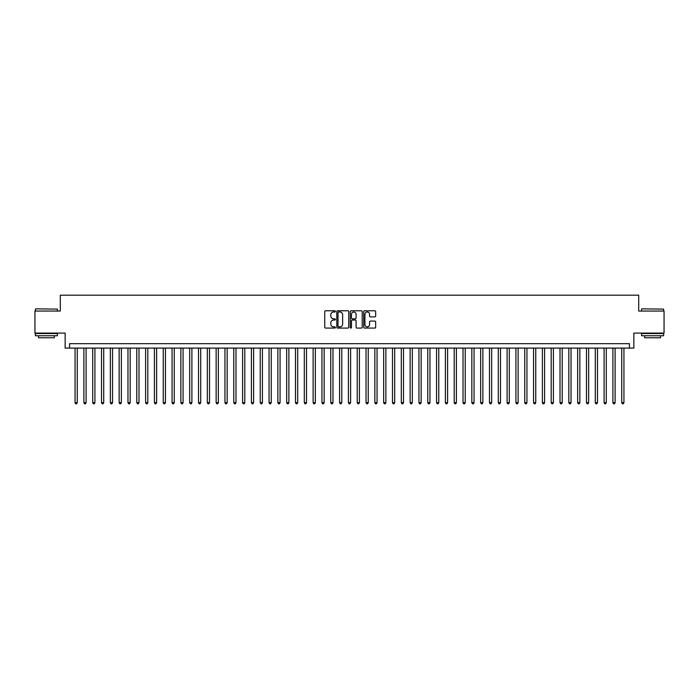<?xml version="1.0" encoding="UTF-8"?>
<svg xmlns="http://www.w3.org/2000/svg" width="699" height="699" viewBox="0 0 699 699"><rect width="100%" height="100%" fill="white"/><g stroke="black" fill="none" stroke-linecap="round" stroke-linejoin="round"><path stroke-width="1.05" d="M335.389 311.387A0.603 0.603 0 0 0 334.786 310.775L325.594 310.775A0.865 0.865 0 0 0 324.729 311.64L324.729 327.219A0.865 0.865 0 0 0 325.594 328.084L334.786 328.084A0.603 0.603 0 0 0 335.389 327.482A0.603 0.603 0 0 0 334.786 326.879L333.598 326.879A2.77 2.77 0 0 1 330.828 324.109L330.828 322.807A2.77 2.77 0 0 1 333.598 320.037L334.786 320.037A0.603 0.603 0 0 0 335.389 319.434A0.603 0.603 0 0 0 334.786 318.831L333.598 318.831A2.77 2.77 0 0 1 330.828 316.062L330.828 314.76A2.77 2.77 0 0 1 333.598 311.99L334.786 311.99A0.603 0.603 0 0 0 335.389 311.387M374.795 316.883A0.865 0.865 0 0 0 375.66 316.018L375.66 311.64A0.865 0.865 0 0 0 374.795 310.775L364.581 310.775A0.865 0.865 0 0 0 363.716 311.64L363.716 327.219A0.865 0.865 0 0 0 364.581 328.084L374.795 328.084A0.865 0.865 0 0 0 375.66 327.219L375.66 321.942A0.865 0.865 0 0 0 374.795 321.077L370.426 321.077A0.865 0.865 0 0 0 369.561 321.942L369.561 324.563A2.315 2.315 0 0 1 367.246 326.879A2.315 2.315 0 0 1 364.93 324.563L364.93 314.305A2.315 2.315 0 0 1 367.246 311.99A2.315 2.315 0 0 1 369.561 314.305L369.561 316.018A0.865 0.865 0 0 0 370.426 316.883L374.795 316.883M629.441 348.093L633.853 348.093L633.853 333.1L664.05 333.1L664.05 311.055L638.703 311.055L638.703 295.188L60.297 295.188L60.297 311.055L34.95 311.055L34.95 333.1L65.147 333.1L65.147 348.093L629.441 348.093L629.441 343.681L69.559 343.681L69.559 348.093M348.74 311.64A0.865 0.865 0 0 0 347.875 310.775L337.661 310.775A0.865 0.865 0 0 0 336.796 311.64L336.796 327.219A0.865 0.865 0 0 0 337.661 328.084L347.875 328.084A0.865 0.865 0 0 0 348.74 327.219L348.74 311.64M351.125 310.775L361.339 310.775A0.865 0.865 0 0 1 362.204 311.64L362.204 327.219A0.865 0.865 0 0 1 361.339 328.084L356.962 328.084A0.865 0.865 0 0 1 356.097 327.219L356.097 320.902A0.865 0.865 0 0 0 355.232 320.037L352.331 320.037A0.865 0.865 0 0 0 351.466 320.902L351.466 327.482A0.603 0.603 0 0 1 350.863 328.084A0.603 0.603 0 0 1 350.26 327.482L350.26 311.64A0.865 0.865 0 0 1 351.125 310.775M338.613 311.99A0.603 0.603 0 0 0 338.01 312.593L338.01 326.267A0.603 0.603 0 0 0 338.613 326.879L339.871 326.879A2.77 2.77 0 0 0 342.641 324.109L342.641 314.76A2.77 2.77 0 0 0 339.871 311.99L338.613 311.99M356.097 314.349A2.315 2.315 0 0 0 353.781 312.034A2.315 2.315 0 0 0 351.466 314.349L351.466 317.966A0.865 0.865 0 0 0 352.331 318.831L355.232 318.831A0.865 0.865 0 0 0 356.097 317.966L356.097 314.349M75.064 348.093L75.064 402.668L77.274 402.668L77.274 348.093M77.274 402.668L76.61 403.812L75.728 403.812L75.064 402.668M35.658 308.853L57.432 309.115L35.658 308.853M46.414 335.747L35.387 335.747L35.387 333.545L57.432 333.545L57.432 335.747L46.414 335.747M54.347 335.747L54.347 337.774L38.48 337.774L38.48 335.747M641.831 308.853L663.613 309.115L641.831 308.853M652.586 335.747L641.568 335.747L641.568 333.545L663.613 333.545L663.613 335.747L652.586 335.747M660.52 335.747L660.52 337.774L644.653 337.774L644.653 335.747M83.889 348.093L83.889 402.668L86.091 402.668L86.091 348.093M86.091 402.668L85.427 403.812L84.544 403.812L83.889 402.668M92.705 348.093L92.705 402.668L94.907 402.668L94.907 348.093M94.907 402.668L94.243 403.812L93.36 403.812L92.705 402.668M101.521 348.093L101.521 402.668L103.723 402.668L103.723 348.093M103.723 402.668L103.059 403.812L102.176 403.812L101.521 402.668M110.337 348.093L110.337 402.668L112.539 402.668L112.539 348.093M112.539 402.668L111.875 403.812L111.001 403.812L110.337 402.668M119.153 348.093L119.153 402.668L121.355 402.668L121.355 348.093M121.355 402.668L120.7 403.812L119.817 403.812L119.153 402.668M127.969 348.093L127.969 402.668L130.171 402.668L130.171 348.093M130.171 402.668L129.516 403.812L128.633 403.812L127.969 402.668M136.786 348.093L136.786 402.668L138.987 402.668L138.987 348.093M138.987 402.668L138.332 403.812L137.45 403.812L136.786 402.668M145.602 348.093L145.602 402.668L147.812 402.668L147.812 348.093M147.812 402.668L147.148 403.812L146.266 403.812L145.602 402.668M154.418 348.093L154.418 402.668L156.628 402.668L156.628 348.093M156.628 402.668L155.964 403.812L155.082 403.812L154.418 402.668M163.243 348.093L163.243 402.668L165.445 402.668L165.445 348.093M165.445 402.668L164.781 403.812L163.898 403.812L163.243 402.668M172.059 348.093L172.059 402.668L174.261 402.668L174.261 348.093M174.261 402.668L173.597 403.812L172.714 403.812L172.059 402.668M180.875 348.093L180.875 402.668L183.077 402.668L183.077 348.093M183.077 402.668L182.413 403.812L181.53 403.812L180.875 402.668M189.691 348.093L189.691 402.668L191.893 402.668L191.893 348.093M191.893 402.668L191.229 403.812L190.355 403.812L189.691 402.668M198.507 348.093L198.507 402.668L200.709 402.668L200.709 348.093M200.709 402.668L200.054 403.812L199.171 403.812L198.507 402.668M207.323 348.093L207.323 402.668L209.525 402.668L209.525 348.093M209.525 402.668L208.87 403.812L207.987 403.812L207.323 402.668M216.14 348.093L216.14 402.668L218.341 402.668L218.341 348.093M218.341 402.668L217.686 403.812L216.804 403.812L216.14 402.668M224.956 348.093L224.956 402.668L227.166 402.668L227.166 348.093M227.166 402.668L226.502 403.812L225.62 403.812L224.956 402.668M233.772 348.093L233.772 402.668L235.982 402.668L235.982 348.093M235.982 402.668L235.318 403.812L234.436 403.812L233.772 402.668M242.597 348.093L242.597 402.668L244.799 402.668L244.799 348.093M244.799 402.668L244.134 403.812L243.252 403.812L242.597 402.668M251.413 348.093L251.413 402.668L253.615 402.668L253.615 348.093M253.615 402.668L252.951 403.812L252.068 403.812L251.413 402.668M260.229 348.093L260.229 402.668L262.431 402.668L262.431 348.093M262.431 402.668L261.767 403.812L260.884 403.812L260.229 402.668M269.045 348.093L269.045 402.668L271.247 402.668L271.247 348.093M271.247 402.668L270.583 403.812L269.709 403.812L269.045 402.668M277.861 348.093L277.861 402.668L280.063 402.668L280.063 348.093M280.063 402.668L279.408 403.812L278.525 403.812L277.861 402.668M286.677 348.093L286.677 402.668L288.879 402.668L288.879 348.093M288.879 402.668L288.224 403.812L287.341 403.812L286.677 402.668M295.494 348.093L295.494 402.668L297.695 402.668L297.695 348.093M297.695 402.668L297.04 403.812L296.158 403.812L295.494 402.668M304.31 348.093L304.31 402.668L306.52 402.668L306.52 348.093M306.52 402.668L305.856 403.812L304.974 403.812L304.31 402.668M313.126 348.093L313.126 402.668L315.336 402.668L315.336 348.093M315.336 402.668L314.672 403.812L313.79 403.812L313.126 402.668M321.951 348.093L321.951 402.668L324.153 402.668L324.153 348.093M324.153 402.668L323.488 403.812L322.606 403.812L321.951 402.668M330.767 348.093L330.767 402.668L332.969 402.668L332.969 348.093M332.969 402.668L332.305 403.812L331.422 403.812L330.767 402.668M339.583 348.093L339.583 402.668L341.785 402.668L341.785 348.093M341.785 402.668L341.121 403.812L340.238 403.812L339.583 402.668M348.399 348.093L348.399 402.668L350.601 402.668L350.601 348.093M350.601 402.668L349.937 403.812L349.063 403.812L348.399 402.668M357.215 348.093L357.215 402.668L359.417 402.668L359.417 348.093M359.417 402.668L358.762 403.812L357.879 403.812L357.215 402.668M366.031 348.093L366.031 402.668L368.233 402.668L368.233 348.093M368.233 402.668L367.578 403.812L366.695 403.812L366.031 402.668M374.847 348.093L374.847 402.668L377.049 402.668L377.049 348.093M377.049 402.668L376.394 403.812L375.512 403.812L374.847 402.668M383.664 348.093L383.664 402.668L385.874 402.668L385.874 348.093M385.874 402.668L385.21 403.812L384.328 403.812L383.664 402.668M392.48 348.093L392.48 402.668L394.69 402.668L394.69 348.093M394.69 402.668L394.026 403.812L393.144 403.812L392.48 402.668M401.305 348.093L401.305 402.668L403.506 402.668L403.506 348.093M403.506 402.668L402.842 403.812L401.96 403.812L401.305 402.668M410.121 348.093L410.121 402.668L412.323 402.668L412.323 348.093M412.323 402.668L411.659 403.812L410.776 403.812L410.121 402.668M418.937 348.093L418.937 402.668L421.139 402.668L421.139 348.093M421.139 402.668L420.475 403.812L419.592 403.812L418.937 402.668M427.753 348.093L427.753 402.668L429.955 402.668L429.955 348.093M429.955 402.668L429.291 403.812L428.417 403.812L427.753 402.668M436.569 348.093L436.569 402.668L438.771 402.668L438.771 348.093M438.771 402.668L438.116 403.812L437.233 403.812L436.569 402.668M445.385 348.093L445.385 402.668L447.587 402.668L447.587 348.093M447.587 402.668L446.932 403.812L446.049 403.812L445.385 402.668M454.201 348.093L454.201 402.668L456.403 402.668L456.403 348.093M456.403 402.668L455.748 403.812L454.866 403.812L454.201 402.668M463.018 348.093L463.018 402.668L465.228 402.668L465.228 348.093M465.228 402.668L464.564 403.812L463.682 403.812L463.018 402.668M471.834 348.093L471.834 402.668L474.044 402.668L474.044 348.093M474.044 402.668L473.38 403.812L472.498 403.812L471.834 402.668M480.659 348.093L480.659 402.668L482.86 402.668L482.86 348.093M482.86 402.668L482.196 403.812L481.314 403.812L480.659 402.668M489.475 348.093L489.475 402.668L491.677 402.668L491.677 348.093M491.677 402.668L491.013 403.812L490.13 403.812L489.475 402.668M498.291 348.093L498.291 402.668L500.493 402.668L500.493 348.093M500.493 402.668L499.829 403.812L498.946 403.812L498.291 402.668M507.107 348.093L507.107 402.668L509.309 402.668L509.309 348.093M509.309 402.668L508.645 403.812L507.771 403.812L507.107 402.668M515.923 348.093L515.923 402.668L518.125 402.668L518.125 348.093M518.125 402.668L517.47 403.812L516.587 403.812L515.923 402.668M524.739 348.093L524.739 402.668L526.941 402.668L526.941 348.093M526.941 402.668L526.286 403.812L525.403 403.812L524.739 402.668M533.555 348.093L533.555 402.668L535.757 402.668L535.757 348.093M535.757 402.668L535.102 403.812L534.219 403.812L533.555 402.668M542.372 348.093L542.372 402.668L544.582 402.668L544.582 348.093M544.582 402.668L543.918 403.812L543.036 403.812L542.372 402.668M551.188 348.093L551.188 402.668L553.398 402.668L553.398 348.093M553.398 402.668L552.734 403.812L551.852 403.812L551.188 402.668M560.013 348.093L560.013 402.668L562.214 402.668L562.214 348.093M562.214 402.668L561.55 403.812L560.668 403.812L560.013 402.668M568.829 348.093L568.829 402.668L571.031 402.668L571.031 348.093M571.031 402.668L570.367 403.812L569.484 403.812L568.829 402.668M577.645 348.093L577.645 402.668L579.847 402.668L579.847 348.093M579.847 402.668L579.183 403.812L578.3 403.812L577.645 402.668M586.461 348.093L586.461 402.668L588.663 402.668L588.663 348.093M588.663 402.668L587.999 403.812L587.125 403.812L586.461 402.668M595.277 348.093L595.277 402.668L597.479 402.668L597.479 348.093M597.479 402.668L596.824 403.812L595.941 403.812L595.277 402.668M604.093 348.093L604.093 402.668L606.295 402.668L606.295 348.093M606.295 402.668L605.64 403.812L604.757 403.812L604.093 402.668M612.909 348.093L612.909 402.668L615.111 402.668L615.111 348.093M615.111 402.668L614.456 403.812L613.573 403.812L612.909 402.668M621.726 348.093L621.726 402.668L623.936 402.668L623.936 348.093M623.936 402.668L623.272 403.812L622.39 403.812L621.726 402.668M35.387 311.055L35.387 309.115M40.42 333.545L40.42 333.1M52.408 333.545L52.408 333.1M57.432 311.055L57.432 309.115M641.568 311.055L641.568 309.115M646.592 333.545L646.592 333.1M658.58 333.545L658.58 333.1M663.613 311.055L663.613 309.115"/></g></svg>
